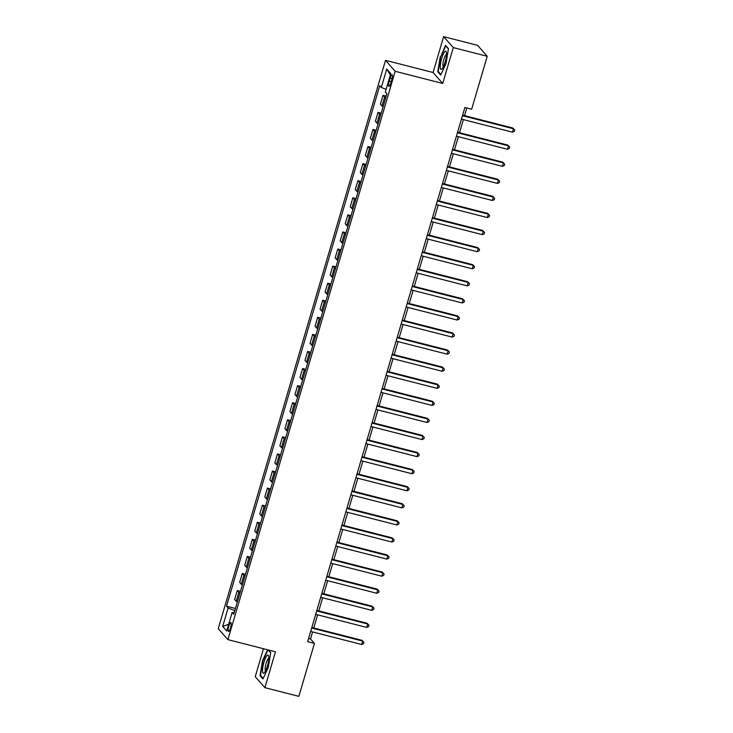 <?xml version="1.0" encoding="UTF-8"?>
<svg xmlns="http://www.w3.org/2000/svg" width="733" height="733" viewBox="0 0 733 733"><rect width="100%" height="100%" fill="white"/><g stroke="black" fill="none" stroke-linecap="round" stroke-linejoin="round"><path stroke-width="1.1" d="M230.474 627.961A4.609 1.054 -75.6 0 0 230.785 622.555A4.609 1.054 -75.6 0 0 228.806 626.074A4.609 1.054 -75.6 0 0 228.504 631.48A4.609 1.054 -75.6 0 0 230.474 627.961M263.477 648.732L255.24 676.715L264.897 687.664L298.853 696.35L314.439 643.409L310.526 638.974L312.597 631.938M385.521 60.344L218.251 628.685L227.917 639.634L395.188 71.303L385.521 60.344L433.066 72.512L442.723 83.461L453.278 47.599L443.621 36.65L433.066 72.512M443.621 36.65L477.577 45.336L487.234 56.285L453.278 47.599M487.234 56.285L471.658 109.226L464.869 107.494L307.649 641.668L314.439 643.409M390.112 78.119L389.223 81.125A4.462 1.026 -75.6 0 0 388.93 86.366A4.462 1.026 -75.6 0 0 390.845 82.957L391.734 79.952A4.462 1.026 -75.6 0 0 392.027 74.711A4.462 1.026 -75.6 0 0 390.112 78.119L392.073 78.623M386.108 89.362L381.307 87.456L379.731 85.66L226.534 606.182L235.43 608.463M381.307 87.456L386.74 69.012L390.753 73.566L385.329 92.01L386.905 93.797L233.708 614.318L232.132 612.531L226.699 630.976L222.685 626.413L228.11 607.969L226.534 606.182M264.897 687.664L275.452 651.802L227.917 639.634M442.723 83.461L395.188 71.303M313.751 627.989L317.618 614.859M318.782 610.91L322.648 597.78M323.812 593.831L327.669 580.701M328.833 576.752L332.7 563.622M333.863 559.673L337.721 546.543M338.884 542.594L342.751 529.473M343.914 525.524L347.781 512.394M348.935 508.445L352.802 495.316M353.966 491.367L357.832 478.237M358.987 474.288L362.853 461.158M364.017 457.209L367.884 444.079M369.047 440.13L372.905 427M374.068 423.06L377.935 409.93M379.098 405.981L382.956 392.851M384.119 388.902L387.986 375.772M389.15 371.823L393.016 358.694M394.171 354.745L398.037 341.615M399.201 337.666L403.068 324.536M404.222 320.596L408.089 307.466M409.252 303.517L413.119 290.387M414.282 286.438L418.14 273.308M419.303 269.359L423.17 256.229M424.334 252.28L428.191 239.15M429.355 235.201L433.221 222.072M434.385 218.132L438.252 205.002M439.406 201.053L443.273 187.923M444.436 183.974L448.303 170.844M449.466 166.895L453.324 153.765M454.487 149.816L458.354 136.686M459.518 132.737L463.375 119.607M464.539 115.658L466.802 107.989M234.807 610.598L233.974 612.614M308.584 638.48L310.526 638.974M385.723 97.828A5.763 0.861 -163.6 0 1 384.596 97.113L383.02 95.317L386.218 96.142M237.345 601.949A5.763 0.861 -163.6 0 1 236.228 601.234L234.652 599.447L237.263 590.569L240.461 591.384M242.376 584.87A5.763 0.861 -163.6 0 1 241.258 584.155L239.673 582.369L242.284 573.49L245.491 574.305M247.406 567.8A5.763 0.861 -163.6 0 1 246.279 567.076L244.703 565.29L247.314 556.411L250.512 557.227M252.427 550.721A5.763 0.861 -163.6 0 1 251.309 550.007L249.724 548.211L252.344 539.332L255.542 540.148M257.457 533.642A5.763 0.861 -163.6 0 1 256.33 532.928L254.754 531.132L257.365 522.253L260.563 523.069M262.478 516.563A5.763 0.861 -163.6 0 1 261.36 515.849L259.775 514.062L262.396 505.174L265.593 505.999M267.508 499.485A5.763 0.861 -163.6 0 1 266.381 498.77L264.805 496.983L267.417 488.096L270.614 488.92M272.529 482.406A5.763 0.861 -163.6 0 1 271.412 481.691L269.836 479.904L272.447 471.026L275.645 471.841M277.56 465.336A5.763 0.861 -163.6 0 1 276.433 464.612L274.857 462.825L277.468 453.947L280.666 454.762M282.581 448.257A5.763 0.861 -163.6 0 1 281.463 447.542L279.887 445.746L282.498 436.868L285.696 437.683M287.611 431.178A5.763 0.861 -163.6 0 1 286.493 430.463L284.908 428.668L287.519 419.789L290.726 420.605M292.641 414.099A5.763 0.861 -163.6 0 1 291.514 413.385L289.938 411.589L292.549 402.71L295.747 403.535M297.662 397.02A5.763 0.861 -163.6 0 1 296.544 396.306L294.959 394.519L297.58 385.631L300.777 386.456M302.692 379.941A5.763 0.861 -163.6 0 1 301.565 379.227L299.989 377.44L302.601 368.562L305.798 369.377M307.713 362.872A5.763 0.861 -163.6 0 1 306.596 362.148L305.01 360.361L307.631 351.483L310.829 352.298M312.744 345.793A5.763 0.861 -163.6 0 1 311.617 345.078L310.041 343.282L312.652 334.404L315.85 335.219M317.765 328.714A5.763 0.861 -163.6 0 1 316.647 327.999L315.071 326.203L317.682 317.325L320.88 318.14M322.795 311.635A5.763 0.861 -163.6 0 1 321.668 310.92L320.092 309.124L322.703 300.246L325.901 301.071M327.825 294.556A5.763 0.861 -163.6 0 1 326.698 293.841L325.122 292.055L327.733 283.167L330.931 283.992M332.846 277.477A5.763 0.861 -163.6 0 1 331.728 276.762L330.143 274.976L332.755 266.097L335.961 266.913M337.876 260.407A5.763 0.861 -163.6 0 1 336.749 259.684L335.173 257.897L337.785 249.018L340.982 249.834M342.897 243.329A5.763 0.861 -163.6 0 1 341.78 242.614L340.194 240.818L342.815 231.94L346.013 232.755M347.928 226.25A5.763 0.861 -163.6 0 1 346.801 225.535L345.225 223.739L347.836 214.861L351.034 215.676M352.949 209.171A5.763 0.861 -163.6 0 1 351.831 208.456L350.246 206.66L352.866 197.782L356.064 198.606M357.979 192.092A5.763 0.861 -163.6 0 1 356.852 191.377L355.276 189.59L357.887 180.703L361.085 181.527M363 175.013A5.763 0.861 -163.6 0 1 361.882 174.298L360.306 172.512L362.917 163.633L366.115 164.449M368.03 157.943A5.763 0.861 -163.6 0 1 366.903 157.219L365.327 155.433L367.939 146.554L371.136 147.37M373.06 140.864A5.763 0.861 -163.6 0 1 371.933 140.14L370.357 138.354L372.969 129.475L376.166 130.291M378.081 123.785A5.763 0.861 -163.6 0 1 376.964 123.071L375.378 121.275L377.99 112.396L381.197 113.212M383.112 106.706A5.763 0.861 -163.6 0 1 381.985 105.992L380.409 104.196L383.02 95.317M380.693 114.907A5.763 0.861 -163.6 0 1 379.575 114.183L377.99 112.396M375.672 131.977A5.763 0.861 -163.6 0 1 374.545 131.262L372.969 129.475M370.641 149.056A5.763 0.861 -163.6 0 1 369.524 148.341L367.939 146.554M365.62 166.134A5.763 0.861 -163.6 0 1 364.493 165.42L362.917 163.633M360.59 183.213A5.763 0.861 -163.6 0 1 359.472 182.499L357.887 180.703M355.569 200.292A5.763 0.861 -163.6 0 1 354.442 199.578L352.866 197.782M350.539 217.371A5.763 0.861 -163.6 0 1 349.421 216.647L347.836 214.861M345.509 234.45A5.763 0.861 -163.6 0 1 344.391 233.726L342.815 231.94M340.488 251.52A5.763 0.861 -163.6 0 1 339.361 250.805L337.785 249.018M335.457 268.599A5.763 0.861 -163.6 0 1 334.34 267.884L332.755 266.097M330.436 285.678A5.763 0.861 -163.6 0 1 329.309 284.963L327.733 283.167M325.406 302.756A5.763 0.861 -163.6 0 1 324.288 302.042L322.703 300.246M320.385 319.835A5.763 0.861 -163.6 0 1 319.258 319.121L317.682 317.325M315.355 336.914A5.763 0.861 -163.6 0 1 314.237 336.19L312.652 334.404M310.334 353.984A5.763 0.861 -163.6 0 1 309.207 353.269L307.631 351.483M305.304 371.063A5.763 0.861 -163.6 0 1 304.177 370.348L302.601 368.562M300.273 388.142A5.763 0.861 -163.6 0 1 299.156 387.427L297.58 385.631M295.252 405.221A5.763 0.861 -163.6 0 1 294.125 404.506L292.549 402.71M290.222 422.3A5.763 0.861 -163.6 0 1 289.104 421.585L287.519 419.789M285.201 439.379A5.763 0.861 -163.6 0 1 284.074 438.655L282.498 436.868M280.171 456.448A5.763 0.861 -163.6 0 1 279.053 455.734L277.468 453.947M275.15 473.527A5.763 0.861 -163.6 0 1 274.023 472.812L272.447 471.026M270.12 490.606A5.763 0.861 -163.6 0 1 269.002 489.891L267.417 488.096M265.099 507.685A5.763 0.861 -163.6 0 1 263.972 506.97L262.396 505.174M260.068 524.764A5.763 0.861 -163.6 0 1 258.941 524.049L257.365 522.253M255.038 541.843A5.763 0.861 -163.6 0 1 253.92 541.119L252.344 539.332M250.017 558.913A5.763 0.861 -163.6 0 1 248.89 558.198L247.314 556.411M244.987 575.991A5.763 0.861 -163.6 0 1 243.869 575.277L242.284 573.49M239.966 593.07A5.763 0.861 -163.6 0 1 238.839 592.356L237.263 590.569M228.11 607.969L234.587 610.543M234.212 612.632L232.132 612.531M390.341 74.968L386.74 69.012M222.685 626.413L228.678 624.278M440.212 56.927L437.784 71.761L440.698 75.059L446.031 63.524L448.459 48.69L445.545 45.391L440.606 57.027M267.582 649.786L262.487 660.79L260.059 675.615L262.973 678.914L268.305 667.378L270.734 652.553L268.498 650.015M438.682 71.99L437.784 71.761M260.957 675.844L260.059 675.615M462.45 115.704L513.476 128.761L512.468 132.169L461.442 119.112M462.605 115.163L512.825 128.018L514.749 130.016L514.346 131.381L512.468 132.169M512.825 128.018L514.749 130.016M457.419 132.774L508.455 145.83L507.447 149.248L456.421 136.191M457.575 132.242L507.795 145.097L509.719 147.086L509.316 148.451L507.447 149.248M507.795 145.097L509.719 147.086M452.398 149.853L503.424 162.909L502.417 166.327L451.391 153.27M452.554 149.321L502.774 162.176L504.698 164.165L504.295 165.53L502.417 166.327M502.774 162.176L504.698 164.165M447.368 166.932L498.403 179.988L497.395 183.406L446.36 170.349M447.524 166.4L497.744 179.246L499.668 181.243L499.265 182.609L497.395 183.406M497.744 179.246L499.668 181.243M442.347 184.01L493.373 197.067L492.365 200.485L441.339 187.428M442.503 183.479L492.723 196.325L494.638 198.322L494.244 199.688L492.365 200.485M492.723 196.325L494.638 198.322M441.981 68.948A9.364 2.144 -75.6 0 0 442.127 68.792A9.364 2.144 -75.6 0 0 445.472 60.83A9.364 2.144 -75.6 0 0 446.36 52.235A9.364 2.144 -75.6 0 0 444.812 51.64A9.364 2.144 -75.6 0 0 440.615 63.075A9.364 2.144 -75.6 0 0 441.981 68.948M446.498 54.489A6.414 1.466 -75.6 0 0 445.966 54.783A6.414 1.466 -75.6 0 0 443.355 61.297A6.414 1.466 -75.6 0 0 443.328 66.886M440.936 74.546L438.224 71.477L440.579 57.101L445.746 45.922L448.413 48.955M263.972 662.229A9.364 2.144 -75.6 0 0 262.561 671.034A9.364 2.144 -75.6 0 0 264.402 672.656A9.364 2.144 -75.6 0 0 267.362 666.077A9.364 2.144 -75.6 0 0 268.635 656.09A9.364 2.144 -75.6 0 0 263.972 662.229M268.773 658.344A6.414 1.466 -75.6 0 0 266.116 663.246A6.414 1.466 -75.6 0 0 265.603 670.741M263.211 678.401L260.499 675.331L262.854 660.955L267.976 649.887M268.15 649.933L270.688 652.81M437.317 201.089L488.343 214.146L487.344 217.564L436.309 204.507M437.473 200.558L487.692 213.404L489.617 215.401L489.213 216.766L487.344 217.564M487.692 213.404L489.617 215.401M432.296 218.168L483.322 231.225L482.314 234.633L431.288 221.577M432.452 217.628L482.671 230.483L484.586 232.48L484.183 233.845L482.314 234.633M482.671 230.483L484.586 232.48M427.266 235.238L478.292 248.295L477.293 251.712L426.258 238.656M427.421 234.707L477.641 247.562L479.565 249.55L479.162 250.915L477.293 251.712M477.641 247.562L479.565 249.55M422.235 252.317L473.271 265.373L472.263 268.791L421.237 255.735M422.4 251.786L472.62 264.64L474.535 266.629L474.132 267.994L472.263 268.791M472.62 264.64L474.535 266.629M417.214 269.396L468.24 282.452L467.233 285.87L416.207 272.813M417.37 268.864L467.59 281.71L469.514 283.708L469.111 285.073L467.233 285.87M467.59 281.71L469.514 283.708M412.184 286.475L463.219 299.531L462.211 302.949L411.186 289.892M412.34 285.943L462.56 298.789L464.484 300.787L464.081 302.152L462.211 302.949M462.56 298.789L464.484 300.787M407.163 303.554L458.189 316.61L457.181 320.028L406.155 306.971M407.319 303.022L457.539 315.868L459.463 317.865L459.06 319.231L457.181 320.028M457.539 315.868L459.463 317.865M402.133 320.633L453.168 333.689L452.16 337.098L401.125 324.041M402.289 320.092L452.508 332.947L454.433 334.944L454.029 336.31L452.16 337.098M452.508 332.947L454.433 334.944M397.112 337.702L448.138 350.759L447.13 354.176L396.104 341.12M397.268 337.171L447.487 350.026L449.402 352.014L449.008 353.388L447.13 354.176M447.487 350.026L449.402 352.014M392.082 354.781L443.108 367.838L442.109 371.255L391.074 358.199M392.237 354.25L442.457 367.105L444.381 369.093L443.978 370.458L442.109 371.255M442.457 367.105L444.381 369.093M387.061 371.86L438.087 384.917L437.079 388.334L386.053 375.278M387.216 371.329L437.436 384.174L439.351 386.172L438.948 387.537L437.079 388.334M437.436 384.174L439.351 386.172M382.03 388.939L433.056 401.996L432.058 405.413L381.023 392.357M382.186 388.408L432.406 401.253L434.33 403.251L433.927 404.616L432.058 405.413M432.406 401.253L434.33 403.251M377 406.018L428.035 419.074L427.027 422.492L376.002 409.435M377.165 405.486L427.376 418.332L429.3 420.33L428.897 421.695L427.027 422.492M427.376 418.332L429.3 420.33M371.979 423.097L423.005 436.153L421.997 439.562L370.971 426.505M372.135 422.565L422.355 435.411L424.279 437.409L423.876 438.774L421.997 439.562M422.355 435.411L424.279 437.409M366.949 440.176L417.984 453.232L416.976 456.641L365.95 443.584M367.105 439.635L417.324 452.49L419.249 454.478L418.845 455.853L416.976 456.641M417.324 452.49L419.249 454.478M361.928 457.245L412.954 470.302L411.946 473.72L360.92 460.663M362.084 456.714L412.303 469.569L414.218 471.557L413.824 472.922L411.946 473.72M412.303 469.569L414.218 471.557M356.898 474.324L407.924 487.381L406.925 490.798L355.89 477.742M357.053 473.793L407.273 486.639L409.197 488.636L408.794 490.001L406.925 490.798M407.273 486.639L409.197 488.636M351.877 491.403L402.903 504.46L401.895 507.877L350.869 494.821M352.032 490.872L402.252 503.718L404.167 505.715L403.764 507.08L401.895 507.877M402.252 503.718L404.167 505.715M346.846 508.482L397.872 521.539L396.874 524.956L345.839 511.9M347.002 507.951L397.222 520.797L399.146 522.794L398.743 524.159L396.874 524.956M397.222 520.797L399.146 522.794M341.816 525.561L392.851 538.618L391.843 542.026L340.818 528.969M341.981 525.03L392.201 537.875L394.116 539.873L393.713 541.238L391.843 542.026M392.201 537.875L394.116 539.873M336.795 542.64L387.821 555.696L386.822 559.105L335.787 546.048M336.951 542.099L387.171 554.954L389.095 556.943L388.692 558.317L386.822 559.105M387.171 554.954L389.095 556.943M331.765 559.71L382.8 572.766L381.792 576.184L330.766 563.127M331.921 559.178L382.14 572.033L384.065 574.021L383.661 575.387L381.792 576.184M382.14 572.033L384.065 574.021M326.744 576.789L377.77 589.845L376.762 593.263L325.736 580.206M326.9 576.257L377.119 589.103L379.043 591.1L378.64 592.466L376.762 593.263M377.119 589.103L379.043 591.1M321.714 593.867L372.749 606.924L371.741 610.342L320.715 597.285M321.869 593.336L372.089 606.182L374.013 608.179L373.61 609.544L371.741 610.342M372.089 606.182L374.013 608.179M316.693 610.946L367.719 624.003L366.711 627.421L315.685 614.364M316.848 610.415L367.068 623.261L368.983 625.258L368.589 626.623L366.711 627.421M367.068 623.261L368.983 625.258M311.662 628.025L362.688 641.082L361.69 644.499L310.655 631.434M311.818 627.494L362.038 640.34L363.962 642.337L363.559 643.702L361.69 644.499M362.038 640.34L363.962 642.337M381.985 105.992L384.596 97.113M376.964 123.071L379.575 114.183M371.933 140.14L374.545 131.262M366.903 157.219L369.524 148.341M361.882 174.298L364.493 165.42M356.852 191.377L359.472 182.499M351.831 208.456L354.442 199.578M346.801 225.535L349.421 216.647M341.78 242.614L344.391 233.726M336.749 259.684L339.361 250.805M331.728 276.762L334.34 267.884M326.698 293.841L329.309 284.963M321.668 310.92L324.288 302.042M316.647 327.999L319.258 319.121M311.617 345.078L314.237 336.19M306.596 362.148L309.207 353.269M301.565 379.227L304.177 370.348M296.544 396.306L299.156 387.427M291.514 413.385L294.125 404.506M286.493 430.463L289.104 421.585M281.463 447.542L284.074 438.655M276.433 464.612L279.053 455.734M271.412 481.691L274.023 472.812M266.381 498.77L269.002 489.891M261.36 515.849L263.972 506.97M256.33 532.928L258.941 524.049M251.309 550.007L253.92 541.119M246.279 567.076L248.89 558.198M241.258 584.155L243.869 575.277M236.228 601.234L238.839 592.356M391.239 81.638L389.223 81.125"/></g></svg>
